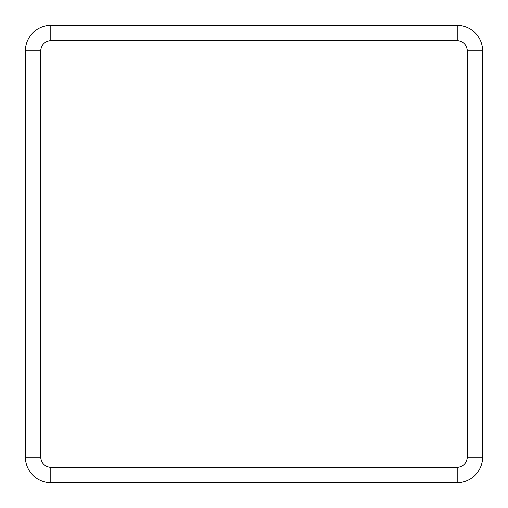 <?xml version="1.0" encoding="UTF-8"?>
<svg xmlns="http://www.w3.org/2000/svg" width="508" height="508" viewBox="0 0 508 508"><rect width="100%" height="100%" fill="white"/><g stroke="black" fill="none" stroke-linecap="round" stroke-linejoin="round"><path stroke-width="0.76" d="M457.2 467.36C463.34 466.725 466.725 463.34 467.36 457.2L482.6 457.2L482.6 50.8L467.36 50.8C466.725 44.66 463.34 41.275 457.2 40.64L457.2 25.4L50.8 25.4L50.8 40.64C44.66 41.275 41.275 44.66 40.64 50.8L25.4 50.8L25.4 457.2A25.4 25.4 0 0 0 50.8 482.6L457.2 482.6L457.2 467.36L50.8 467.36L50.8 482.6A25.4 25.4 0 0 1 25.4 457.2L40.64 457.2C41.275 463.34 44.66 466.725 50.8 467.36M482.6 457.2A25.4 25.4 0 0 1 457.2 482.6A25.4 25.4 0 0 0 482.6 457.2M457.2 25.4A25.4 25.4 0 0 1 482.6 50.8A25.4 25.4 0 0 0 457.2 25.4M25.4 50.8A25.4 25.4 0 0 1 50.8 25.4A25.4 25.4 0 0 0 25.4 50.8M467.36 50.8L467.36 457.2M50.8 40.64L457.2 40.64M40.64 457.2L40.64 50.8"/></g></svg>
